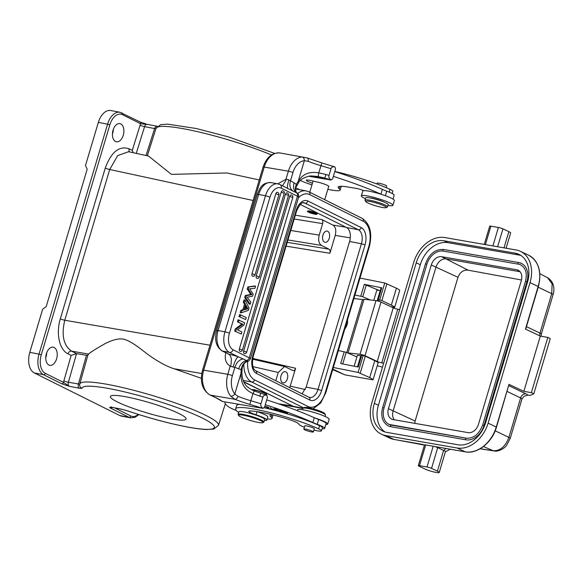 <?xml version="1.0" encoding="UTF-8"?>
<svg xmlns="http://www.w3.org/2000/svg" width="583" height="583" viewBox="0 0 583 583"><rect width="100%" height="100%" fill="white"/><g stroke="black" fill="none" stroke-linecap="round" stroke-linejoin="round"><path stroke-width="0.87" d="M380.488 301.848L377.784 300.383A5.378 0.721 16.6 0 1 377.755 300.362A2.864 0.386 16.6 0 1 377.398 300.048A2.864 0.386 16.6 0 1 377.398 300.041L378.207 299.618L381.858 300.595L391.339 305.113A16.142 2.157 16.6 0 1 394.655 307.372L390.814 306.687M394.655 307.372L399.698 290.443A16.142 2.157 -163.4 0 0 396.389 288.184L384.765 282.988L359.995 278.055M354.945 294.976L362.764 296.747L370.234 299.968M379.642 290.618A5.888 0.787 16.6 0 1 378.075 290.006L364.309 284.329L381.741 287.798L380.925 288.228A2.864 0.386 -163.4 0 0 380.918 288.235L377.398 300.041M297.301 188.498A1.006 0.794 116.5 0 0 297.155 188.44L299.647 189.664M253.131 200.486L109.706 169.5L117.693 155.588L128.559 151.726L148.505 156.025L171.38 174.368L226.933 172.969L259.253 179.95M201.361 378.331L174.149 368.777C166.257 366.321 156.944 361.132 146.209 353.211C135.569 344.604 127.932 339.911 123.297 339.138C118.735 338.322 112.694 339.802 105.195 343.569C95.269 349.217 89.753 352.715 88.638 354.078L71.556 351.141C63.511 345.486 61.244 335.189 64.764 320.249L209.989 345.209M266.169 393.78L264.463 392.68L254.05 389.641L251.411 389.597M243.803 381.982L294.4 406.839M155.974 128.581L154.612 128.552A3.36 2.026 -79.2 0 1 157.038 126.227M133.194 152.717L132.283 150.378L140.095 125.163A3.36 0.496 17.2 0 0 144.569 126.649L154.612 128.552L146.042 155.493M132.283 150.378L129.135 148.811C119.216 145.488 111.258 151.915 105.261 168.086L60.319 318.835C55.888 333.199 59.24 349.691 68.007 353.845L71.162 355.411L76.548 353.626L86.444 355.287L78.406 384.161A3.36 2.026 -79.2 0 0 79.332 388.227L82.065 388.271A68.991 9.211 16.6 0 1 149.321 398.488A68.991 9.211 16.6 0 1 214.391 427.273A68.991 9.211 16.6 0 1 126.963 410.658L121.177 409.084A3.36 2.026 -79.2 0 0 121.497 409.193L126.832 410.643A3.36 0.947 108.9 0 0 126.963 410.658M123.261 135.241A9.248 5.568 100.8 0 0 119.879 123.611A9.248 5.568 100.8 0 0 113.051 130.155A9.248 5.568 100.8 0 0 116.425 141.786A9.248 5.568 100.8 0 0 123.261 135.241M56.617 358.8A9.248 5.568 100.8 0 0 53.235 347.169A9.248 5.568 100.8 0 0 46.4 353.713A9.248 5.568 100.8 0 0 49.781 365.337A9.248 5.568 100.8 0 0 56.617 358.8M61.74 383.774A1.683 1.326 -63.5 0 0 63.532 382.426L69.29 386.318L61.74 383.774L43.55 374.701A16.812 10.13 -79.2 0 1 39.025 354.107L41.269 354.821M88.638 354.078L87.844 355.266L86.444 355.287M87.88 355.091L79.813 383.986A72.358 9.663 16.6 0 1 129.448 389.211A72.358 9.663 16.6 0 1 205.901 415.424A72.358 9.663 16.6 0 1 218.545 425.087A72.358 9.663 16.6 0 1 218.494 425.328L225.337 403.779M119.741 415.533L128.974 417.29A16.812 10.13 -79.2 0 0 130.592 417.836L121.359 416.08A16.812 10.13 100.8 0 1 119.741 415.533L34.324 372.952A16.812 10.13 100.8 0 1 29.799 352.351L42.646 309.238L46.239 306.549L87.18 169.216L85.49 165.521L98.345 122.408A16.812 10.13 100.8 0 1 110.77 110.515L120.003 112.271A16.812 10.13 -79.2 0 0 107.578 124.164L98.345 122.408M112.3 407.444A1.683 1.326 116.5 0 1 110.777 408.217C109.203 407.546 109.327 407.196 111.142 407.174L111.608 406.847M179.207 413.66A39.513 5.276 -163.4 0 0 137.501 399.362A39.513 5.276 -163.4 0 0 110.362 396.484A39.513 5.276 -163.4 0 0 117.241 401.884A39.513 5.276 -163.4 0 0 158.948 416.189A39.513 5.276 -163.4 0 0 186.094 419.06A39.513 5.276 -163.4 0 0 179.207 413.66M287.951 239.948L321.473 245.414L328.994 249.16C330.065 249.91 330.364 251.288 329.898 253.277L335.225 235.401L350.274 237.849M321.473 245.414C318.792 243.534 318.041 240.101 319.207 235.117L322.639 223.624C323.106 221.627 322.807 220.257 321.736 219.507L332.966 225.104C335.648 226.976 336.398 230.409 335.225 235.401M329.249 238.287A5.713 3.447 100.8 0 0 327.158 231.094A5.713 3.447 100.8 0 0 322.938 235.138A5.713 3.447 100.8 0 0 325.022 242.331A5.713 3.447 100.8 0 0 329.249 238.287M289.722 387.68L295.617 368.252L252.731 358.436M316.97 214.26A4.963 0.663 16.6 0 1 315.286 214.267A4.963 0.663 16.6 0 1 310.127 212.853A4.963 0.663 16.6 0 1 307.46 211.425A4.963 0.663 16.6 0 1 309.15 211.418A4.963 0.663 16.6 0 1 314.303 212.831A4.963 0.663 16.6 0 1 316.97 214.26L317.159 213.618L314.521 212.183L309.311 210.878L307.591 210.995M295.617 368.252C294.932 370.139 294 370.897 292.812 370.518L293.096 370.62M292.812 370.518L284.591 366.518L278.273 372.442L275.795 380.735M287.361 378.804A5.713 3.447 100.8 0 0 285.269 371.619A5.713 3.447 100.8 0 0 281.042 375.663A5.713 3.447 100.8 0 0 283.134 382.849A5.713 3.447 100.8 0 0 287.361 378.804M300.238 204.429L346.499 227.494A11.434 6.887 -79.2 0 1 349.574 241.5L306.155 387.127L302.074 393.838M243.643 381.646L293.176 406.336A23.539 14.181 100.8 0 0 295.45 407.109L302.869 408.515M295.676 188.834L296.463 189.06M310.243 211.928A3.192 0.43 -163.4 0 0 309.158 211.928A3.192 0.43 -163.4 0 0 310.87 212.846A3.192 0.43 -163.4 0 0 314.193 213.764A3.192 0.43 -163.4 0 0 315.279 213.757A3.192 0.43 -163.4 0 0 313.559 212.839A3.192 0.43 -163.4 0 0 310.243 211.928M113.342 129.266A9.248 5.568 -79.2 0 1 112.716 133.237A9.248 5.568 -79.2 0 1 112.417 134.126M46.698 352.824A9.248 5.568 -79.2 0 1 46.072 356.796A9.248 5.568 -79.2 0 1 45.773 357.678M147.361 124.434L140.656 123.734A1.683 1.326 -63.5 0 0 140.08 121.978L147.04 124.325A3.36 2.026 100.8 0 0 144.569 126.649L136.262 153.38M79.674 384.722A3.36 3.33 6.7 0 0 82.065 388.271M266.467 395.143L266.606 394.684A8.242 1.1 -163.4 0 0 266.577 394.516A8.242 1.1 -163.4 0 0 264.748 393.357A8.242 1.1 -163.4 0 0 253.612 389.961A8.242 1.1 -163.4 0 0 251.688 389.75M265.28 404.726A87.428 11.675 16.6 0 1 312.852 422.515A16.812 2.245 -163.4 0 0 317.247 424.307A14.794 1.975 16.6 0 1 321.342 425.984A14.794 1.975 16.6 0 1 324.673 428.374A14.794 1.975 16.6 0 1 322.064 428.716M272.042 414.688A30.265 4.045 -163.4 0 0 270.046 415.482A30.265 4.045 -163.4 0 0 271.175 417.151A23.539 3.141 16.6 0 1 272.05 418.448A23.539 3.141 16.6 0 1 267.218 418.937M236.341 410.541A23.539 3.141 16.6 0 1 227.807 406.3A77.342 10.326 16.6 0 1 224.936 402.03A77.342 10.326 16.6 0 1 224.965 401.927L224.936 402.03M270.876 408.654L273.879 409.441L271.365 408.683L270.279 407.634L270.978 408.311M283.804 412.21L287.499 413.216L284.482 412.319L287.281 412.866L284.664 411.729L287.594 412.502L284.045 411.445L283.804 412.21M269.127 407.903L268.96 408.027C267.174 408.1 263.487 405.549 268.479 407.437L265.134 406.57L268.96 408.027M265.863 406.533L268.523 407.306M279.242 410.257L281.837 411.299L279.468 410.847C282.391 411.875 283.294 412.028 282.179 411.299L281.072 410.928C279.439 410.345 279.403 410.25 280.955 410.636L282.821 411.321C282.704 410.731 276.116 409.368 280.955 411L280.984 410.898M281.873 411.19L281.924 411.562M283.068 411.78L282.179 411.299M281.072 410.928C279.439 410.345 279.403 410.25 280.955 410.636L280.984 410.541M273.791 408.865L274.309 409.346C277.377 410.549 278.608 410.731 278.004 409.907C275.606 408.909 274.214 408.61 273.835 409.004L273.901 408.785M278.528 410.388L278.004 409.907M238.673 412.458A49.431 6.602 16.6 0 1 235.656 408.872A49.431 6.602 16.6 0 1 252.454 408.792A49.431 6.602 16.6 0 1 318.639 428.862A11.769 1.574 16.6 0 1 321.437 430.822L322.392 427.63A11.769 1.574 -163.4 0 0 322.399 427.558A11.769 1.574 -163.4 0 0 319.593 425.663A49.431 6.602 -163.4 0 0 263.917 407.699M239.569 404.405A49.431 6.602 -163.4 0 0 236.603 405.673L235.656 408.872M304.406 427.193A11.769 1.574 16.6 0 1 298.868 424.176A13.453 1.8 -163.4 0 0 287.565 419.024A38.332 5.123 -163.4 0 0 259.318 411.984A38.332 5.123 -163.4 0 0 249.706 410.993A10.086 1.348 -163.4 0 0 248.81 411.27A10.086 1.348 -163.4 0 0 256.032 414.797A15.129 2.019 16.6 0 1 266.876 420.088L267.83 416.896A15.129 2.019 -163.4 0 0 262.671 413.69A15.129 2.019 -163.4 0 0 257.023 411.62M260.55 393.336L259.887 396.149L252.956 393.612L250.836 400.74A91.801 12.258 16.6 0 1 260.951 403.8L262.955 397.089C263.312 395.463 264.616 394.859 266.876 395.281L267.473 397.38L264.529 407.269L262.977 408.37L222.487 401.505L215.214 397.366A42.034 5.611 -163.4 0 1 220.338 400.055A42.034 5.611 -163.4 0 1 222.487 401.505M260.951 403.8C260.375 405.316 261.046 406.839 262.977 408.37M248.132 361.059L247.527 360.972C244.153 362.152 242.032 365.016 241.158 369.556A26.898 17.993 99.6 0 0 240.983 373.237A3.36 0.612 0 0 0 241.879 372.821C242.477 383.723 246.23 387.076 254.246 390.982L266.876 395.281M240.983 373.237L240.961 373.339C240.721 384.343 245.144 389.896 252.956 393.612L254.232 391.106M237.966 396.338A3.36 1.909 111.9 0 1 235.058 399.333A25.892 3.462 -163.4 0 0 249.845 404.391L250.836 400.74A22.533 3.01 -163.4 0 1 237.966 396.338L234.811 393.94L240.961 373.339M286.005 179.163L288.388 171.176L264.23 167.073L203.678 370.19A20.179 13.489 99.6 0 0 210.448 395.15L235.058 399.333L230.751 396.207A3.36 2.164 -39.7 0 0 234.811 393.94A16.812 11.245 -80.4 0 1 232.384 375.678A3.36 0.452 16.6 0 0 227.836 374.293L230.183 366.051C230.766 367.152 231.16 364.732 231.364 358.8C229.593 352.744 228.15 354.741 228.908 354.231L222.057 350.944C216.067 346.717 214.282 339.904 216.716 330.495L257.271 194.445C260.011 188.12 261.723 182.472 271.059 182.596A16.812 10.13 100.8 0 0 258.641 194.482L218.078 330.532L224.936 331.836A3.36 0.452 16.6 0 1 229.425 333.265A13.453 8.104 -79.2 0 0 233.047 349.742L249.262 357.824L297.439 196.223A3.36 2.645 -63.5 0 0 296.477 192.813L297.461 193.469C295.049 191.435 294.685 188.404 296.368 184.359L296.2 186.83C295.479 190.415 295.77 192.521 297.06 193.148L297.024 193.126C298.015 194.496 298.817 193.374 298.613 197.141A6.726 0.896 -163.4 0 0 297.439 196.223L281.225 188.141A3.36 2.645 116.5 0 0 280.088 184.629L296.477 192.813C293.694 190.707 292.906 187.376 294.109 182.822L288.818 179.885A3.36 0.452 16.6 0 0 286.005 179.163L285.816 180.679L282.449 185.809M230.219 366.313A3.36 0.452 -163.4 0 1 232.573 366.889A3.36 0.452 -163.4 0 1 233.025 367.035L234.883 367.29C236.465 362.597 239.19 359.798 243.06 358.895L238.061 356.723A13.453 1.8 -163.4 0 0 236.253 356.155A13.453 1.8 -163.4 0 0 228.908 354.231M230.183 366.051C225.73 363.479 224.317 358.851 225.934 352.161M277.785 183.871L285.83 179.382M247.527 360.972L246.478 360.527C242.768 361.54 240.16 364.324 238.644 368.879L234.883 367.29L232.384 375.678M238.644 368.879L241.158 369.556L242.185 368.172C241.945 368.5 242.914 363.96 245.829 362.189L248.103 361.066C248.424 361.409 249.203 360.637 250.435 358.742L298.613 197.141M250.435 358.742A6.726 0.896 16.6 0 0 249.262 357.824A3.36 2.645 -63.5 0 1 246.478 360.527L243.06 358.895M293.081 191.107C290.094 189.045 289.212 185.664 290.429 180.956L292.936 172.561A16.812 11.245 -80.4 0 1 304.333 160.726A3.36 2.47 -94 0 0 302.074 156.973L307.336 157.964A3.36 1.909 111.9 0 1 308.035 161.28L304.333 160.726L298.161 181.43A26.898 17.993 99.6 0 0 296.368 184.359L294.109 182.822M316.19 176.285L318.187 176.583L318.784 172.808L321.823 162.912L307.336 157.964A3.36 1.909 111.9 0 0 307.037 157.891L280.088 152.979A20.179 13.489 99.6 0 0 264.23 167.073A3.36 0.452 -163.4 0 0 263.086 167.081L202.534 370.198A3.36 0.452 16.6 0 1 203.678 370.19L227.836 374.293A20.179 13.489 -80.4 0 0 230.751 396.207M298.161 181.43A3.36 1.428 -145.3 0 1 298.467 182.924L298.467 182.924C299.72 179.921 303.349 177.655 309.347 176.139C309.843 175.796 312.787 175.942 318.187 176.583L324.716 178.077L312.437 175.993M321.823 162.948L334.948 166.935C332.689 166.512 331.384 167.117 331.027 168.742L329.031 175.447C328.448 176.97 329.118 178.493 331.049 180.016L330.947 180.016A88.441 11.813 16.6 0 0 324.716 178.077L325.963 174.506L318.784 172.808C310.564 171.745 303.779 172.641 298.204 181.335M334.948 166.935L335.546 169.026L332.601 178.923L331.049 180.016M330.947 180.016L308.684 176.234M333.359 176.379A87.428 11.675 16.6 0 1 380.925 194.168A16.812 2.245 -163.4 0 0 381.297 194.336A16.477 2.201 -163.4 0 0 363.661 190.677A5.043 0.67 -163.4 0 0 356.577 188.469L348.408 187.085A30.265 4.045 -163.4 0 0 338.125 187.128A30.265 4.045 -163.4 0 0 339.248 188.805A23.539 3.141 16.6 0 1 340.122 190.102A23.539 3.141 16.6 0 1 332.121 190.138A23.539 3.141 16.6 0 1 327.835 189.293M311.949 184.906A23.539 3.141 16.6 0 1 300.434 180.504M328.615 186.669A8.41 1.122 -163.4 0 0 328.841 186.502A8.41 1.122 -163.4 0 0 317.392 182.049L310.958 180.599A8.41 1.122 -163.4 0 0 309.136 180.234A8.41 1.122 -163.4 0 0 306.279 180.249A8.41 1.122 -163.4 0 0 312.444 183.237M363.661 190.677A16.477 2.201 -163.4 0 0 362.779 191.086L361.351 195.881A16.477 2.201 16.6 0 1 372.012 196.916A16.477 2.201 16.6 0 1 389.218 202.636A16.477 2.201 16.6 0 1 392.927 205.296A16.477 2.201 16.6 0 1 387.979 205.427M365.417 198.701A16.477 2.201 16.6 0 1 365.06 198.533A16.477 2.201 16.6 0 1 361.351 195.881M392.927 205.296L394.356 200.501A16.477 2.201 -163.4 0 0 390.646 197.848A16.477 2.201 -163.4 0 0 381.297 194.336M393.022 199.094L394.174 195.232A14.794 1.975 -163.4 0 0 386.748 191.166A16.812 2.245 16.6 0 1 382.353 189.38A87.428 11.675 -163.4 0 0 334.788 171.591M392.184 193.512L392.84 191.297A11.769 1.574 -163.4 0 0 390.042 189.337A49.431 6.602 -163.4 0 0 334.824 171.468M386.179 187.631L386.653 186.035A4.963 0.663 -163.4 0 0 386.434 185.737A4.963 0.663 -163.4 0 0 381.267 183.747A4.963 0.663 -163.4 0 0 377.143 183.2L376.917 183.98M384.226 202.097A8.41 1.122 -163.4 0 0 383.301 201.631A8.41 1.122 -163.4 0 0 370.38 197.972M387.564 206.819L388.227 204.589A11.769 1.574 -163.4 0 0 373.528 198.665A11.769 1.574 -163.4 0 0 365.672 197.863L365.002 200.1A11.769 1.574 16.6 0 1 372.865 200.902A11.769 1.574 16.6 0 1 387.564 206.819A11.769 1.574 16.6 0 1 387.396 206.994L386.157 207.65A10.764 1.436 16.6 0 1 379.125 206.761A10.764 1.436 16.6 0 1 365.723 201.558A10.764 1.436 16.6 0 1 372.872 202.075A10.764 1.436 16.6 0 1 386.157 207.65M365.723 201.558L365.045 200.333A11.769 1.574 16.6 0 1 365.002 200.1M245.042 300.041L243.986 299.844L243.315 302.096L244.51 304.297L242.885 309.755L240.852 310.353L240.181 312.605L241.238 312.801L248.358 310.382L249.065 308.013L245.042 300.041L244.372 302.293L243.315 302.096M239.606 314.543L239.001 316.562L245.625 319.542L246.23 317.524L239.606 314.543M238.032 319.805L237.434 321.823L241.872 324.039L235.335 328.848L234.672 331.078L241.296 334.059L241.901 332.04L237.514 329.854L243.993 325.015L244.663 322.785L238.032 319.805M251.98 273.711L255.026 274.841A2.019 2.019 0 0 1 252.716 276.247A2.019 1.217 100.8 0 1 251.98 273.711L275.817 193.745A2.019 1.217 100.8 0 1 277.311 192.317A2.019 2.019 0 0 1 278.871 194.875L275.817 193.745M284.242 193.294A2.019 2.019 0 0 0 282.689 190.736A2.019 1.217 100.8 0 0 281.195 192.164L256.25 275.839A2.019 1.217 100.8 0 0 256.994 278.375A2.019 2.019 0 0 0 259.304 276.969L284.242 193.294L281.195 192.164M288.519 195.422A2.019 2.019 0 0 0 286.96 192.864A2.019 1.217 100.8 0 0 285.466 194.292L239.387 348.867A2.019 1.217 100.8 0 0 240.123 351.403A2.019 2.019 0 0 0 242.433 349.997L288.519 195.422L285.466 194.292M292.79 197.55A2.019 2.019 0 0 0 291.23 194.992A2.019 1.217 100.8 0 0 289.736 196.42L243.658 350.995A2.019 1.217 100.8 0 0 244.394 353.531A2.019 2.019 0 0 0 246.704 352.125L292.79 197.55L289.736 196.42M254.516 285.976L247.826 286.967L247.221 288.986L250.785 294.459L245.283 295.486L244.685 297.505L249.13 304.049L250.187 304.253L250.821 302.125L247.148 297.213L252.577 296.222L253.182 294.204L249.706 288.818L254.946 288.272L255.573 286.18L254.516 285.976M240.852 310.353L241.909 310.55L241.238 312.801M242.885 309.755L243.934 309.952L241.909 310.55M244.51 304.297L245.567 304.501L243.934 309.952M245.567 304.501L244.372 302.293M247.877 308.793L246.099 305.448L244.824 309.711L247.877 308.793L244.998 309.143M245.756 306.592L246.82 308.589M239.001 316.562L245.625 319.542M240.655 314.747L240.058 316.766M234.672 331.078L241.296 334.059M235.335 328.848L236.392 329.052L235.729 331.282M241.872 324.039L242.922 324.235L236.392 329.052M237.434 321.823L242.922 324.235M239.088 320.009L238.483 322.027M247.826 286.967L255.573 286.18M244.685 297.505L245.734 297.709L250.187 304.253M245.283 295.486L246.339 295.69L245.734 297.709M250.785 294.459L251.841 294.655L248.278 289.19L247.221 288.986M246.339 295.69L251.841 294.655M248.883 287.171L248.278 289.19M324.673 428.374L326.101 423.579A14.794 1.975 -163.4 0 0 318.675 419.512A16.812 2.245 16.6 0 1 314.652 417.894A16.812 2.245 16.6 0 1 314.281 417.727A87.428 11.675 -163.4 0 0 266.708 399.938M314.652 417.894A16.477 2.201 16.6 0 1 327.712 424.06A16.477 2.201 16.6 0 1 325.824 424.511M327.712 424.06L329.14 419.272A16.477 2.201 -163.4 0 0 319.309 414.178A16.477 2.201 -163.4 0 0 301.615 409.594A16.477 2.201 -163.4 0 0 297.556 409.856L297.323 410.651M309.529 411.219A11.769 1.574 16.6 0 1 318.376 413.857M325.066 416.451L325.489 415.052A11.769 1.574 -163.4 0 0 325.445 414.819A11.769 1.574 -163.4 0 0 316.343 410.702A11.769 1.574 -163.4 0 0 304.18 408.005A11.769 1.574 -163.4 0 0 303.094 408.151A11.769 1.574 -163.4 0 0 302.927 408.326L302.511 409.725M325.445 414.819L324.767 413.587A10.764 1.436 -163.4 0 0 316.452 409.834A10.764 1.436 -163.4 0 0 305.324 407.364A10.764 1.436 -163.4 0 0 304.326 407.495L303.094 408.151M277.581 410.272L274.753 408.982C277.02 409.477 277.96 409.907 277.581 410.272L278.149 409.244M266.876 420.088A15.129 2.019 16.6 0 1 264.361 420.46M321.437 430.822A11.769 1.574 16.6 0 1 317.436 430.844A11.769 1.574 16.6 0 1 313.894 430.101M314.259 428.869A5.043 0.67 -163.4 0 0 314.375 428.782A5.043 0.67 -163.4 0 0 311.665 427.324A5.043 0.67 -163.4 0 0 306.425 425.889A5.043 0.67 -163.4 0 0 304.705 425.896A5.043 0.67 -163.4 0 0 304.756 426.035M263.888 422.041L264.646 419.483A13.453 1.8 -163.4 0 0 257.424 415.613A13.453 1.8 -163.4 0 0 243.439 411.78A13.453 1.8 -163.4 0 0 238.87 411.802L238.104 414.353A13.453 1.8 16.6 0 1 242.681 414.331A13.453 1.8 16.6 0 1 260.856 419.869A13.453 1.8 16.6 0 1 263.888 422.041A13.453 1.8 16.6 0 1 263.698 422.238L262.875 422.675A12.775 1.705 16.6 0 1 258.706 422.507A12.775 1.705 16.6 0 1 241.442 417.246A12.775 1.705 16.6 0 1 238.607 415.439A12.775 1.705 16.6 0 1 242.907 415.169A12.775 1.705 16.6 0 1 260.171 420.43A12.775 1.705 16.6 0 1 262.875 422.675M306.403 430.509A4.963 0.663 16.6 0 1 303.838 429.117A4.963 0.663 16.6 0 1 310.775 430.553A4.963 0.663 16.6 0 1 313.341 431.952A4.963 0.663 16.6 0 1 306.403 430.509M238.607 415.439L238.156 414.622A13.453 1.8 16.6 0 1 238.104 414.353M399.668 309.551L397.766 309.216A3.36 0.452 16.6 0 1 393.234 307.824L381.012 302.074A3.36 0.452 -163.4 0 0 375.999 300.609L364.018 299.268L348.029 352.919L360.002 354.267A3.36 0.452 16.6 0 1 365.016 355.725L377.237 361.482A3.36 0.452 -163.4 0 0 381.77 362.874L383.68 363.202M363.901 299.677L353.881 298.547M352.584 355.069L351.177 354.464M382.528 367.064A436.674 58.315 16.6 0 1 380.553 366.612A10.086 1.348 16.6 0 1 377.245 365.76M348.845 353.458L348.029 352.919M360.746 355.9A5.043 0.67 -163.4 0 0 357.335 355.543L354.158 366.211M346.776 352.569L362.597 299.502M540.317 336.092L523.847 391.346L531.353 392.65L533.795 393.802L550.265 338.548L547.823 337.397L540.317 336.092L525.451 329.096L538.16 286.464A30.265 22.482 -64.8 0 0 528.541 255.157L520.393 251.324A30.265 22.482 115.2 0 0 516.079 249.969L444.807 237.558A30.265 22.482 115.2 0 0 413.733 262.386L371.837 402.904A30.265 22.482 115.2 0 0 381.457 434.211A30.265 22.482 115.2 0 0 385.778 435.567L393.926 439.4A1.006 0.663 99.9 0 0 394.159 439.444M533.795 393.802L530.37 395.398A436.674 58.315 16.6 0 1 527.965 395.092A11.769 1.574 -163.4 0 0 525.902 393.853L508.857 385.662M495.193 430.815L508.886 437.396A6.726 0.896 16.6 0 1 510.227 438.394L521.982 398.954L524.11 396.207L527.965 395.092M520.393 251.324A30.265 22.482 115.2 0 1 530.013 282.631L488.124 423.149A30.265 22.482 115.2 0 1 457.05 447.977L385.778 435.567M374.344 403.341A26.898 19.99 -64.8 0 0 382.893 431.165A26.898 19.99 -64.8 0 0 386.733 432.375L458.005 444.778A26.898 19.99 -64.8 0 0 485.624 422.711L527.513 282.194A26.898 19.99 -64.8 0 0 518.965 254.37A26.898 19.99 -64.8 0 0 515.124 253.16L443.852 240.75A26.898 19.99 -64.8 0 0 416.233 262.816L374.344 403.341L378.418 405.258L420.307 264.733A26.898 19.99 115.2 0 1 447.926 242.666L519.198 255.077A26.898 19.99 115.2 0 1 520.925 255.485M523.847 391.346L508.981 384.35L496.49 427.142C492.227 442.475 477.411 454.339 465.307 451.847A1.006 0.663 -80.1 0 1 465.198 451.81L457.05 447.977M531.353 392.65L547.823 337.397M435.967 446.716L465.198 451.81A30.265 22.482 -64.8 0 0 496.271 426.982L508.981 384.35M439.247 472.485A8.41 1.122 16.6 0 1 433.737 471.939A8.41 1.122 16.6 0 1 424.934 468.994L419.031 466.211A3.36 0.452 16.6 0 1 418.31 465.686A3.36 0.452 16.6 0 1 419.498 465.686L426.996 466.998A3.36 0.452 16.6 0 1 431.537 468.389L437.439 471.166A8.41 1.122 16.6 0 1 439.247 472.485L445.434 451.723A8.41 1.122 -163.4 0 0 443.627 450.411L435.69 446.673M521.982 398.954A6.726 0.896 -163.4 0 0 520.641 397.949L508.886 437.396C505.512 446.454 500.316 450.899 493.298 450.732A429.802 49.023 15.6 0 1 480.203 448.735M423.236 444.523L394.035 439.436L389.604 438.044A30.265 22.482 -64.8 0 0 393.926 439.4L424.453 445.091M431.537 468.389L437.724 447.627A3.36 0.452 -163.4 0 0 433.184 446.235L425.685 444.931A3.36 0.452 -163.4 0 0 424.497 444.931L418.31 465.686M492.897 245.931L498.407 227.472A3.36 0.452 -163.4 0 1 502.94 228.864L508.85 231.64A8.41 1.122 -163.4 0 1 510.65 232.952L506.095 248.227M498.407 227.472L490.901 226.16A3.36 0.452 -163.4 0 0 489.713 226.16L484.269 244.43M539.843 273.689L547.539 277.683L552.13 283.936L551.729 293.679L538.211 287.179M384.999 431.967A26.898 19.99 115.2 0 1 378.418 405.258M382.812 407.706L382.637 407.575C380.51 416.306 382.441 422.442 388.424 425.962A17.658 13.117 -64.8 0 0 390.945 426.756L465.97 439.815A17.658 13.117 -64.8 0 0 484.094 425.335L526.937 281.618A17.658 13.117 -64.8 0 0 521.326 263.363A17.658 13.117 -64.8 0 0 518.804 262.569A0.838 0.554 -80.1 0 0 518.717 262.539L443.692 249.48A0.838 0.554 99.9 0 0 443.313 251.105A15.974 11.864 115.2 0 0 426.909 264.208L384.066 407.925A15.974 11.864 115.2 0 0 389.145 424.439A15.974 11.864 115.2 0 0 391.237 425.124M426.909 264.208L425.481 263.859C429.256 253.86 435.326 249.065 443.692 249.48A0.838 0.554 99.9 0 1 443.787 249.509L518.615 262.532M390.945 426.756A0.838 0.554 99.9 0 1 391.419 425.16L466.254 438.19M526.937 281.618L525.509 281.268C527.375 273.267 525.742 267.801 520.612 264.879A15.974 11.864 115.2 0 0 518.331 264.165L443.313 251.105M393.088 419.571L468.113 432.63A10.086 7.492 -64.8 0 0 478.468 424.358L521.311 280.642A10.086 7.492 -64.8 0 0 518.105 270.206A10.086 7.492 -64.8 0 0 516.662 269.754L441.644 256.695A10.086 7.492 -64.8 0 0 431.289 264.966L388.446 408.683A10.086 7.492 -64.8 0 0 391.652 419.119A10.086 7.492 -64.8 0 0 393.088 419.571M394.363 419.789A10.086 7.492 115.2 0 1 393.124 410.891L435.975 267.174A10.086 7.492 115.2 0 1 446.33 258.903L520.072 271.736M388.446 408.683L415.125 421.035L414.717 423.331M415.125 421.035L457.968 277.326L431.289 264.966M521.486 279.993L468.091 270.169C463.398 269.754 460.023 272.137 457.968 277.326M333.338 367.472L358.108 372.413L369.724 377.609A16.142 2.157 16.6 0 1 373.04 379.868L378.09 362.939A16.142 2.157 -163.4 0 0 374.774 360.68L365.286 356.162L361.766 355.207L360.833 355.615A2.864 0.386 -163.4 0 0 360.833 355.623L357.481 366.875L360.833 355.615M356.92 356.934L346.2 352.314L338.38 350.551M332.689 369.637L344.947 374.869L332.849 369.112M361.766 355.207L358.246 367.028L340.698 363.53L344.218 351.709M373.04 379.868L344.947 374.869M380.174 290.742A5.043 0.67 -163.4 0 0 376.756 290.392L373.783 300.362M347.191 320.993A9.248 6.96 115.5 0 1 347.176 321.94A9.248 6.96 115.5 0 1 345.18 327.748M344.815 328.958A9.248 6.96 -64.5 0 0 347.577 322.129A9.248 6.96 -64.5 0 0 347.483 320.016M386.901 283.666L381.858 300.595M379.722 299.917L384.765 282.988M381.741 287.798L378.338 299.64M360.79 296.142L364.309 284.329M377.595 299.604L381.114 287.791M105.261 168.086A3.36 0.452 16.6 0 0 109.706 169.5L64.764 320.249A3.36 0.452 -163.4 0 1 60.319 318.835M174.149 368.777L201.762 373.521M292.447 405.972L278.412 403.793M271.438 154.969A72.358 9.663 -163.4 0 0 185.401 129.113A72.358 9.663 -163.4 0 0 156.025 128.34L160.675 124.638L167.634 124.15L196.391 128.537L228.769 136.983L274.659 153.409M129.135 148.811A3.36 2.645 -63.5 0 0 129.776 151.981M71.162 355.411L63.86 380.881A6.726 4.052 100.8 0 0 63.532 382.426L45.336 373.353A15.136 9.117 -79.2 0 1 41.276 354.807L109.823 124.871A15.136 9.117 -79.2 0 1 122.466 114.669L140.656 123.734A6.726 4.052 100.8 0 0 140.095 125.163M45.343 373.36A1.683 1.326 116.5 0 1 43.55 374.701L34.324 372.952M63.86 380.881A3.36 0.401 -164 0 0 68.371 382.251A3.36 2.026 100.8 0 0 69.29 386.318L79.332 388.227M68.007 353.845A3.36 2.645 -63.5 0 1 71.556 351.141L76.548 353.626L68.371 382.251L79.776 384.19L79.682 384.678L79.813 383.986M121.177 409.084L111.142 407.174A3.36 2.026 100.8 0 0 111.462 407.284L121.497 409.193M138.266 414.389A15.136 9.117 -79.2 0 1 130.767 415.941A1.683 1.326 -63.5 0 1 128.974 417.29L110.777 408.217M328.994 249.16L287.237 242.353M286.107 246.143L329.898 253.277M305.237 389.553L290.29 386.135M345.952 227.224L332.966 225.104M321.736 219.507L295.333 215.2M294.204 218.989L322.639 223.624M319.207 235.117L290.779 230.482M306.155 387.127L318.026 389.386L361.438 243.752L349.574 241.5M365.031 244.896A14.123 8.505 100.8 0 0 361.234 227.596L307.941 201.026A14.123 8.505 100.8 0 0 296.142 210.55L252.723 356.184A14.123 8.505 100.8 0 0 256.527 373.484L309.821 400.055A2.689 2.113 -63.5 0 0 308.91 397.242L309.573 397.468A11.434 6.887 100.8 0 0 318.026 389.386L321.619 390.53L365.031 244.896L361.438 243.752A11.434 6.887 100.8 0 0 358.363 229.746L305.069 203.183L303.058 202.797M307.941 201.026A2.689 2.113 116.5 0 1 305.069 203.183A11.434 6.887 100.8 0 0 303.962 202.804C302.125 201.769 299.669 204.473 296.609 210.922L296.142 210.55M346.499 227.494L358.363 229.746A2.689 2.113 -63.5 0 0 361.234 227.596M252.723 356.184L253.19 356.548L296.609 210.922M253.19 356.548C251.783 364.149 252.585 368.857 255.616 370.679A2.689 2.113 116.5 0 1 256.527 373.484M309.821 400.055A14.123 8.505 100.8 0 0 321.619 390.53M247.709 361.198A20.85 12.556 -79.2 0 0 254.618 379.876L307.919 406.438A20.85 12.556 -79.2 0 0 325.329 392.381L368.748 246.747A20.85 12.556 -79.2 0 0 363.136 221.205L309.843 194.642A20.85 12.556 -79.2 0 0 298.409 197.819M325.329 392.381L325.802 392.745L369.214 247.112L368.748 246.747M363.136 221.205A2.689 2.113 -63.5 0 0 362.225 218.399C370.249 224.076 372.581 233.645 369.214 247.112M362.225 218.399L308.932 191.829A2.689 2.113 116.5 0 1 309.843 194.642M297.527 193.505A23.539 14.181 -79.2 0 1 306.228 190.911L308.932 191.829M254.618 379.876A2.689 2.113 116.5 0 1 251.747 382.025A23.539 14.181 -79.2 0 1 243.803 364.164M303.612 407.881L251.747 382.025L243.118 380.386M307.336 407.561A2.689 2.113 -63.5 0 0 307.919 406.438M293.176 406.336L303.007 408.209M297.315 188.498A1.006 0.794 116.5 0 1 297.694 189.293M252.905 366.634L278.273 372.442M114.603 407.881L130.767 415.941M29.799 352.351L39.025 354.107L107.578 124.164L109.823 124.879M121.621 112.825A1.683 1.326 116.5 0 1 122.466 114.669M262.955 397.089A91.801 12.258 -163.4 0 0 259.887 396.149M249.845 404.391A88.441 11.813 16.6 0 1 262.875 408.362M202.534 370.198C199.729 381.697 202.214 389.969 209.982 395.004A3.36 2.463 114.9 0 0 210.448 395.15L215.214 397.366M233.025 367.035C234.883 361.22 236.567 357.78 238.061 356.723L229.462 352.431A16.812 10.13 -79.2 0 1 224.936 331.836L265.491 195.786L258.641 194.482A3.36 0.452 -163.4 0 0 257.271 194.445M233.047 349.742A3.36 2.645 116.5 0 1 229.462 352.431L222.057 350.944M228.638 354.143L222.604 351.126A16.812 10.13 100.8 0 1 218.078 330.532C216.584 330.284 216.329 330.423 217.299 330.962M292.936 172.561A3.36 0.452 -163.4 0 0 288.388 171.176A20.179 13.489 -80.4 0 1 302.074 156.973M288.14 188.732C287.011 188.557 287.237 185.605 288.818 179.885M331.027 168.742A91.801 12.258 -163.4 0 0 320.905 165.681A22.533 3.01 16.6 0 1 308.035 161.28M325.963 174.506A91.801 12.258 16.6 0 1 329.031 175.447M385.392 195.72L386.748 191.166M380.925 194.168L382.353 189.38M339.248 188.805L339.976 186.349M389.211 192.135L390.042 189.337M281.225 188.141A13.453 8.104 -79.2 0 0 269.987 197.214L229.425 333.265M269.987 197.214A3.36 0.452 -163.4 0 0 265.491 195.786A16.812 10.13 -79.2 0 1 277.916 183.893L271.059 182.596M256.25 275.839L259.304 276.969M239.387 348.867L242.433 349.997M243.658 350.995L246.704 352.125M271.904 414.695L271.175 417.151M318.675 419.512L317.247 424.307M314.281 417.727L312.852 422.515M274.469 408.8L274.309 409.346M256.986 411.613L256.032 414.797M319.593 425.663L318.639 428.862M391.339 305.113L396.389 288.184M360.002 354.267L375.999 300.609M381.012 302.074L365.016 355.725M377.237 361.482L393.234 307.824M397.766 309.216L381.77 362.874M528.541 255.157C538.75 261.191 542.03 271.678 538.379 286.617L530.013 282.631M488.124 423.149L496.49 427.142M437.439 471.166L443.627 450.411L446.031 448.487M480.086 448.801L494.114 450.95A6.726 4.97 -81.6 0 1 493.298 450.732L483.445 446.549M525.902 393.853A5.043 3.833 115.7 0 0 520.641 397.949L507.123 391.455M465.431 451.847A1.006 0.663 -80.1 0 1 465.307 451.847L435.814 446.709M426.996 466.998L433.184 446.235M425.685 444.931L419.498 465.686M504.011 247.862L508.85 231.64M502.94 228.864L497.605 246.747M490.901 226.16L485.399 244.627M526.456 326.626L539.967 333.119L551.729 293.679A6.726 0.896 -163.4 0 1 553.07 294.677C554.295 291.405 555.337 282.478 547.539 277.683M539.814 335.859A5.043 3.833 115.7 0 1 539.967 333.119A6.726 0.896 16.6 0 1 541.308 334.117L553.07 294.677M420.307 264.733L416.233 262.816M443.852 240.75L447.926 242.666M519.198 255.077L515.124 253.16M482.841 425.116L484.094 425.335M465.97 439.815A0.838 0.554 -80.1 0 1 466.444 438.219M425.481 263.859L382.637 407.575L384.066 407.925M518.331 264.165A0.838 0.554 -80.1 0 1 518.717 262.539L521.326 263.363M441.644 256.695L468.091 270.169M519.373 271.029L516.662 269.754M358.108 372.413L363.151 355.484M365.286 356.162L360.243 373.091M369.724 377.609L374.774 360.68M346.2 352.314L342.731 363.938M357.539 366.889L361.03 355.178M366.284 284.927L362.764 296.747M294.43 406.847L280.795 404.617M147.04 124.325L157.352 126.278M156.025 128.34L147.324 155.77M255.616 370.679L308.91 397.242M313.115 408.843L320.708 402.948L325.802 392.745M295.668 188.907L306.228 190.911M252.592 359.194L284.519 366.503M307.598 210.98L307.46 211.425M130.592 417.836L135.059 417.311L138.907 414.593M140.088 121.985L120.003 112.271M218.494 425.328L213.844 429.03L206.885 429.518C199.911 429.256 190.32 427.798 178.136 425.124C161.491 421.429 144.395 416.605 126.824 410.643M266.183 393.809L266.577 394.516M229.112 354.5L228.237 354.027M209.982 395.004L214.748 397.22M298.467 182.924L296.2 186.83M242.185 368.179L241.879 372.821M263.086 167.081C266.577 157.148 272.246 152.447 280.088 152.979M341.259 186.305L340.122 190.102M313.086 181.08L309.762 192.244M328.746 186.239L324.731 199.707M280.088 184.629L277.916 183.893M278.871 194.875L255.026 274.841M272.05 418.448L273.092 414.95M303.838 429.117L304.822 425.801M313.341 431.952L314.332 428.636M389.604 438.044L381.457 434.211M445.412 451.796L450.273 449.223M494.114 450.95C498.567 452.175 505.337 447.664 506.518 445.427L510.227 438.394M538.379 286.617L525.684 329.206M541.308 334.117L541.162 336.238M525.509 281.268L482.666 424.985C479.08 434.197 473.644 438.598 466.349 438.19L389.145 424.439M377.398 300.048L380.918 288.235"/></g></svg>
